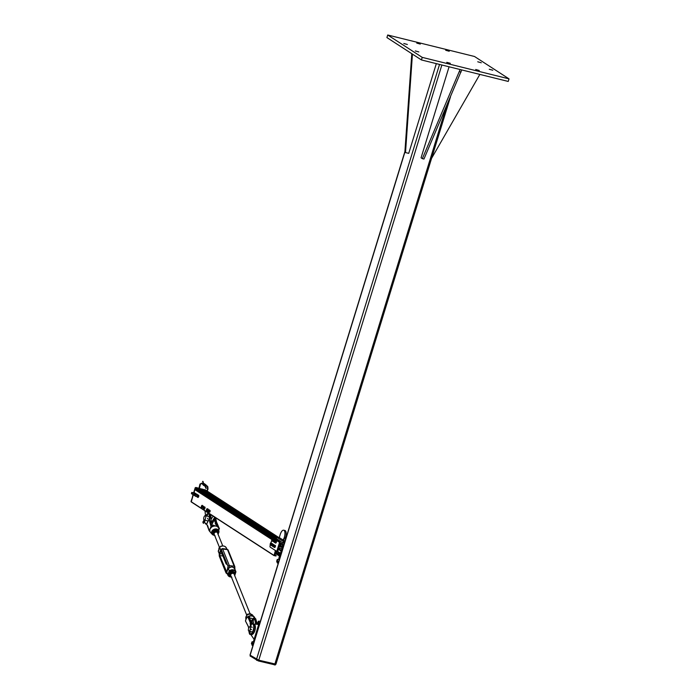 <?xml version="1.0" encoding="UTF-8"?>
<svg xmlns="http://www.w3.org/2000/svg" width="700" height="700" viewBox="0 0 700 700"><rect width="100%" height="100%" fill="white"/><g stroke="black" fill="none" stroke-linecap="round" stroke-linejoin="round"><path stroke-width="1.05" d="M492.8 70.236L489.256 69.256L492.8 70.236M450.31 63.306L446.766 62.317L450.31 63.306M407.356 44.476L403.804 43.488L407.356 44.476M449.234 51.258L445.69 50.269L449.234 51.258M420.297 44.091L416.754 43.102L420.297 44.091M418.854 51.931L415.31 50.942L418.854 51.931M479.246 70.473L475.694 69.484L479.246 70.473M481.294 62.781L477.75 61.793L481.294 62.781M474.512 56.49L387.713 35L422.223 57.374L509.023 78.864L474.512 56.49M509.023 78.864L508.235 81.436L421.435 59.946L386.916 37.572L387.713 35M421.435 59.946L422.223 57.374M275.8 664.151L258.764 660.188L250.005 655.095L404.915 151.541M275.109 664.904L258.309 660.931L250.276 656.049M412.44 54.119L405.51 152.565L404.871 152.145L411.801 53.708M405.51 152.565L408.73 153.361L436.328 63.639M412.3 54.591L411.661 54.171M431.576 158.331L479.859 74.41M449.076 66.789L421.067 157.824L422.354 158.655L460.119 69.527M461.729 69.921L423.955 159.049L422.354 158.655M461.073 72.047L459.463 71.654M285.705 539.044A6.107 0.77 17.1 0 0 283.544 538.983A6.107 0.77 17.1 0 0 283.544 539.061L284.139 540.601L283.605 542.316L283.019 540.776A6.107 0.77 -162.9 0 1 283.01 540.697A6.107 0.77 -162.9 0 1 283.062 540.636M284.139 540.601L285.04 541.188M284.515 542.903L283.605 542.316M276.736 561.207A6.107 0.77 17.1 0 0 276.684 561.278A6.107 0.77 17.1 0 0 276.692 561.356L277.279 562.887L277.804 561.173L277.217 559.641A6.107 0.77 -162.9 0 1 277.209 559.562A6.107 0.77 -162.9 0 1 278.618 559.492M277.279 562.887L278.189 563.483M278.714 561.767L277.804 561.173M280.28 542.789L277.707 551.163L276.771 551.39L270.217 547.146A1.356 0.542 103.9 0 1 270.139 545.554L270.34 544.898M279.983 541.66L273.613 537.53A0.682 0.612 123 0 0 272.991 538.142L279.545 542.395A0.682 0.612 123 0 1 279.921 541.852L279.746 542.439L282.056 543.944A6.326 0.796 17.1 0 0 283.92 544.845M279.921 541.852L280.341 541.205L273.709 536.909L278.749 538.151M276.973 551.442L279.16 553.376A6.326 0.796 17.1 0 0 281.015 554.278M275.179 550.358L276.902 551.67M280.07 553.586L278.618 559.44A4.524 0.569 17.1 0 0 279.265 559.974M284.314 543.559A6.326 0.796 -162.9 0 1 282.459 542.657L280.14 541.153M283.141 541.1L282.363 540.907A0.901 0.823 123 0 0 283.019 540.785L283.544 539.061M285.127 538.939L285.556 537.548A5.88 2.363 -76.1 0 0 284.891 530.495L283.684 530.197A5.88 2.363 103.9 0 1 284.349 537.241L283.859 538.843M283.194 540.094L279.274 537.556A0.901 0.823 -57 0 1 278.206 538.212L282.363 540.907M279.274 537.556L280.192 534.555A5.88 2.363 103.9 0 1 283.684 530.197M270.988 542.789L272.116 539.122A1.356 0.542 103.9 0 1 272.921 538.116A1.356 0.542 103.9 0 1 272.991 538.142L272.921 538.116M279.545 542.395L276.771 551.39M273.507 537.548L273.709 536.909M281.277 553.42A6.326 0.796 -162.9 0 1 279.422 552.519L277.104 551.014M278.136 549.762L280.368 550.314M280.866 550.462L281.592 550.279L280.726 552.58A4.524 0.569 17.1 0 0 281.374 553.114M281.601 551.303L281.916 550.637L281.601 551.303L281.085 550.812M281.916 550.471L281.391 550.148M281.374 550.2L281.304 551.224M280.595 550.218L280.464 550.751M280.315 550.646L280.534 550.952A0.464 0.464 0 0 0 280.945 550.952L281.137 551.128M281.067 550.226L281.111 550.261A0.464 0.464 0 0 0 280.761 550.077L280.411 550.235M281.111 550.261L280.945 550.952M274.348 545.038L274.549 546.009L274.348 545.038L275.494 545.659L275.328 546.788L274.199 546.928L274.549 546.009L274.549 546.595M275.328 546.788L274.803 547.496L274.024 547.304M273.656 546.884L273.262 546.219M274.006 545.37L273.656 546.298M275.494 545.659L274.706 545.466M273.402 544.329L273.35 545.641L273.053 544.486L274.321 545.064M272.729 546.569L273.639 546.674M272.554 546.157L272.886 544.644M274.129 545.23L273.595 545.099M272.519 545.738L271.276 545.352L272.081 544.784L271.469 545.746M272.108 543.489L273.105 544.434L272.081 544.784L272.317 544.241M271.276 545.352L271.6 543.83M272.554 545.501L272.002 545.361M270.856 542.754L270.515 543.06L271.976 543.428L271.197 543.235L270.664 544.688L271.197 543.235M270.48 545.038L271.25 545.221M270.13 544.442L270.515 543.06M273.91 539.805L273.752 541.126L272.589 541.345L272.379 540.715L272.755 541.135L273.123 540.435L273.061 540.96M273.752 541.126L272.589 541.345M272.808 539.499L272.414 541.012M273.332 539.954L273.123 540.435L273.158 539.621L274.015 540.12M273.324 541.538L274.041 539.534L273.123 539.324M275.152 540.671L274.453 541.161L275.835 540.837L275.896 541.686L275.52 542.596L274.286 542.045L274.951 541.957L274.829 542.43M275.52 542.596L274.391 542.483L274.715 540.724M275.214 541.52L274.951 541.957L275.109 541.074L275.896 541.686M273.507 541.59L273.796 539.472A1.242 0.499 103.9 0 1 274.085 539.359A1.242 0.499 103.9 0 1 274.277 540.689A1.242 0.499 103.9 0 1 273.49 541.774A1.242 0.499 103.9 0 1 273.429 541.747A1.242 0.499 103.9 0 1 273.28 541.529L273.219 541.494M274.207 539.429A1.242 0.499 103.9 0 1 274.348 539.42A1.242 0.499 103.9 0 1 274.531 540.75A1.242 0.499 103.9 0 1 273.744 541.835A1.242 0.499 103.9 0 1 273.683 541.809A1.242 0.499 103.9 0 1 273.63 541.765M275.529 540.759L275.713 540.715A1.242 0.499 103.9 0 1 276.001 540.601A1.242 0.499 103.9 0 1 276.194 541.931A1.242 0.499 103.9 0 1 275.406 543.016A1.242 0.499 103.9 0 1 275.345 542.99A1.242 0.499 103.9 0 1 275.196 542.771L275.161 542.64M276.124 540.671A1.242 0.499 103.9 0 1 276.264 540.663A1.242 0.499 103.9 0 1 276.447 541.992A1.242 0.499 103.9 0 1 275.669 543.077A1.242 0.499 103.9 0 1 275.599 543.051A1.242 0.499 103.9 0 1 275.546 543.008M275.24 542.78L275.826 540.794M275.957 540.776L275.45 542.832M253.374 641.847A6.107 0.77 17.1 0 0 251.965 641.918A6.107 0.77 17.1 0 0 251.965 641.996L253.391 644.079M252.866 645.794L251.44 643.711A6.107 0.77 -162.9 0 1 251.44 643.633A6.107 0.77 -162.9 0 1 251.484 643.571M252.026 645.251L252.56 643.536M257.819 622.991A6.107 0.77 17.1 0 0 257.766 623.053A6.107 0.77 17.1 0 0 257.775 623.131L259.192 625.214M259.726 623.499L258.3 621.416A6.107 0.77 -162.9 0 1 258.291 621.337A6.107 0.77 -162.9 0 1 260.374 621.381M258.886 622.956L258.361 624.671M254.118 639.354L251.125 635.023A5.88 2.363 103.9 0 1 250.854 634.497M254.126 624.137A5.88 2.363 103.9 0 1 254.485 624.102L258.265 624.418M258.589 624.82L253.365 641.795A4.524 0.569 17.1 0 0 253.943 642.294M281.102 545.755L281.549 545.869M205.222 489.851L202.099 489.213M281.19 543.384L280.717 544.924L279.641 544.889M198.695 488.233L195.974 487.48L195.291 488.407L272.44 538.414L195.291 488.407M197.697 489.965L197.286 490.586L196.455 490.376M279.851 544.189L280.648 543.025M195.449 489.729L272.037 539.376L195.457 489.729L194.88 489.641L194.023 492.424L195.23 487.716L193.655 492.748M191.013 501.436L193.322 494.69L191.24 501.944L273.971 555.564M276.841 551.863L275.879 551.854L274.925 554.977L276.124 555.389L276.01 555.992L274.015 555.599L275.38 550.681M202.125 489.195L204.347 490.665L203.945 491.391M201.548 490.017L204.164 490.665M194.206 495.381L194.46 494.27M191.415 493.631L191.669 492.52M192.518 494.34L192.789 493.238M192.535 494.358L192.727 493.273L192.535 494.358M195.309 496.09L195.58 494.996M195.326 496.108L195.519 495.023L195.326 496.108M197.776 496.597L197.995 495.696M197.155 496.702A1.137 0.455 -76.1 0 0 197.155 496.729A1.137 0.455 -76.1 0 0 197.339 497.175A1.137 0.455 -76.1 0 0 197.855 496.86A1.137 0.455 -76.1 0 0 198.188 495.784A1.137 0.455 -76.1 0 0 198.004 495.014A1.137 0.455 -76.1 0 0 197.514 495.294A1.137 0.455 -76.1 0 0 197.496 495.32L198.327 495.189L198.231 496.414L197.662 497.35L197.155 496.405L197.199 497.044M198.817 495.574L198.817 495.617A1.137 0.455 103.9 0 1 198.817 495.617A1.137 0.455 103.9 0 1 198.817 495.933A1.137 0.455 103.9 0 1 198.485 497.017A1.137 0.455 103.9 0 1 198.468 497.052L198.468 497.052M197.487 495.329L198.319 494.996L198.817 495.933L198.327 495.189M197.662 497.35L198.817 495.933M198.117 497.455L198.485 497.017M198.231 496.414L198.678 496.528M197.05 495.206A1.137 0.455 -76.1 0 0 197.067 495.058A1.137 0.455 -76.1 0 0 196.884 494.287A1.137 0.455 -76.1 0 0 196.394 494.567A1.137 0.455 -76.1 0 0 196.376 494.594L197.207 494.463L197.111 495.696M197.207 494.463L197.706 495.215L197.199 494.27L196.376 494.602M196.735 496.134L196.998 496.738L197.374 496.291M196.026 493.824L196.026 493.867A1.137 0.455 103.9 0 1 196.026 493.867A1.137 0.455 103.9 0 1 196.026 494.183A1.137 0.455 103.9 0 1 195.982 494.498M195.352 494.34A1.137 0.455 -76.1 0 0 195.396 494.025A1.137 0.455 -76.1 0 0 195.213 493.264A1.137 0.455 -76.1 0 0 194.722 493.544A1.137 0.455 -76.1 0 0 194.705 493.57L195.536 493.439L195.44 494.664M195.886 494.778L195.991 493.544L194.696 493.579M196.026 494.183L195.536 493.439M194.259 493.456A1.137 0.455 -76.1 0 0 194.276 493.308A1.137 0.455 -76.1 0 0 194.093 492.537A1.137 0.455 -76.1 0 0 193.602 492.817A1.137 0.455 -76.1 0 0 193.585 492.844L194.416 492.713L194.32 493.938M194.416 492.713L194.915 493.456L194.407 492.52L193.576 492.852M193.944 494.384L193.428 494.699M205.564 515.716L204.969 510.843M213.115 516.128L210.998 519.479M207.567 518.928A2.258 0.91 103.9 0 1 207.725 518.262A2.258 0.91 103.9 0 1 207.742 518.21M211.426 522.48L214.76 517.195M210.149 510.939L209.956 511.787M208.819 510.134L209.274 510.177A1.137 0.455 -76.1 0 0 208.819 510.134L208.819 510.134A1.137 0.455 -76.1 0 0 208.67 510.317A1.137 0.455 -76.1 0 0 208.373 511.07A1.137 0.455 -76.1 0 0 208.32 511.752A1.137 0.455 -76.1 0 0 208.39 512.059L208.32 511.823M208.39 512.059A1.137 0.455 -76.1 0 0 208.845 512.102L208.32 511.735M209.528 510.545L209.291 511.166A1.137 0.455 -76.1 0 0 209.274 510.177L210.201 510.711L209.912 511.989L208.635 512.426M209.239 511.823L208.845 512.102A1.137 0.455 -76.1 0 0 209.291 511.166L209.912 511.989M209.213 509.854L210.201 510.711M208.224 509.451L208.154 510.221M208.04 510.536L207.76 510.983M206.894 511.131L206.579 510.948A1.137 0.455 -76.1 0 0 207.086 510.659L206.894 511.131L207.567 511.298L208.25 509.154L207.121 508.655L206.754 509.075A1.137 0.455 -76.1 0 0 206.745 509.093L207.252 508.804A1.137 0.455 -76.1 0 0 206.754 509.075A1.137 0.455 -76.1 0 0 206.404 510.169A1.137 0.455 -76.1 0 0 206.395 510.51A1.137 0.455 -76.1 0 0 206.579 510.948L206.439 510.808M207.576 508.988L207.428 509.582A1.137 0.455 -76.1 0 0 207.252 508.804L208.25 509.154M207.463 510.221L207.086 510.659A1.137 0.455 -76.1 0 0 207.428 509.582L208.136 510.387M205.03 507.456L204.916 508.27M203.84 508.664L203.341 508.839A1.137 0.455 -76.1 0 0 203.84 508.664A1.137 0.455 -76.1 0 0 204.216 507.631L203.84 508.664M203.219 508.637L203.219 507.981A1.137 0.455 -76.1 0 0 203.201 508.436A1.137 0.455 -76.1 0 0 203.341 508.839L203.219 507.981A1.137 0.455 -76.1 0 1 203.56 507.001L203.56 507.001A1.137 0.455 -76.1 0 1 203.604 506.94L204.4 507.019L204.216 507.631A1.137 0.455 -76.1 0 0 204.102 506.765A1.137 0.455 -76.1 0 0 203.604 506.94L203.394 507.369L203.604 506.94M203.989 506.555L204.4 507.019M205.074 507.185L204.89 508.454L204.225 508.287M204.89 508.454L204.304 509.259L203.63 509.093M203.114 506.301L202.965 507.141M201.381 507.552A1.137 0.455 -76.1 0 0 201.862 507.491L201.381 507.552L201.32 506.616A1.137 0.455 -76.1 0 0 201.285 507.194A1.137 0.455 -76.1 0 0 201.381 507.552L201.285 507.194M201.74 505.627L202.221 505.575A1.137 0.455 -76.1 0 0 201.74 505.627L201.74 505.627A1.137 0.455 -76.1 0 0 201.644 505.759A1.137 0.455 -76.1 0 0 201.32 506.616M202.282 506.502L201.862 507.491A1.137 0.455 -76.1 0 0 202.282 506.502A1.137 0.455 -76.1 0 0 202.221 505.575L202.282 506.502M202.125 505.304L203.166 506.056L202.93 507.334L202.256 507.168M203.166 506.056L202.492 505.89M202.93 507.334L201.653 507.867M249.69 618.433A1.811 1.444 -21.9 0 1 252.096 620.043A1.811 1.444 -21.9 0 1 251.002 620.996M249.751 618.555A1.811 1.444 158.1 0 0 250.565 618.153M250.889 625.546L251.711 623.91A3.614 1.61 26.5 0 0 251.632 623.753L250.932 625.161M251.711 623.91L252.035 623.569L250.294 621.661L247.739 616.683L248.78 616.525A4.436 3.552 -21.9 0 1 254.599 617.96L254.73 617.741A4.646 3.719 158.1 0 0 254.188 616.875A4.646 3.719 158.1 0 0 248.64 616.236L249.043 616.586M249.463 633.447A5.425 2.179 -76.1 0 0 250.329 634.366A5.425 2.179 -76.1 0 0 253.741 629.624A5.425 2.179 -76.1 0 0 252.936 623.84A5.425 2.179 -76.1 0 0 252.805 623.814L252.49 624.032A12.224 4.909 -76.1 0 1 251.746 623.805L252.035 623.569A11.935 4.795 103.9 0 0 252.525 623.77A11.935 4.795 103.9 0 0 252.744 623.805M251.536 622.195L253.085 623.814M248.64 616.236L248.36 616.7M252.464 619.71L253.251 618.144L254.975 618.301L254.73 617.741M254.888 618.319L252.604 615.108A3.806 3.045 -21.9 0 0 249.209 614.18A3.806 3.045 -21.9 0 0 246.138 616.42A3.806 3.045 -21.9 0 0 245.814 617.837L245.884 619.692M247.179 617.321L246.453 618.345L247.38 616.77L248.99 616.971A1.103 0.49 26.5 0 0 249.016 617.286L251.396 621.933L249.935 621.836L250.819 623.122M254.328 617.899L255.491 618.599M245.481 620.664L245.919 619.85M253.024 621.101L254.17 618.809L253.251 618.144L254.284 618.284A1.103 0.49 26.5 0 1 254.537 618.66L255.841 624.216M255.255 618.529L256.944 623.324M245.805 620.008L246.181 618.887L245.787 620.008M245.726 620.13L245.438 620.935L248.124 626.01M246.706 617.96L247.739 616.683L249.935 621.836M247.984 625.739L245.438 620.935L247.984 625.905M257.311 624.339L255.71 618.765L257.023 623.595M256.34 624.26L254.537 618.66M206.692 524.029L206.701 524.02A3.614 1.61 26.5 0 0 206.649 523.863L206.605 523.976A12.224 4.909 -76.1 0 0 205.87 523.749A5.145 2.065 103.9 0 1 204.636 520.503M218.426 533.339A3.806 3.045 158.1 0 0 218.645 532.954A3.806 3.045 158.1 0 0 218.969 531.536A3.806 3.045 158.1 0 0 215.985 528.955A3.806 3.045 158.1 0 0 211.873 531.282A3.806 3.045 158.1 0 0 212.179 534.266L210.595 532.499A4.646 3.719 -21.9 0 1 210.053 531.633L209.825 530.819A4.655 3.728 -21.9 0 1 209.808 530.53L209.991 528.964L209.081 530.6L206.701 524.02L209.361 518.683A3.614 1.61 26.5 0 0 209.3 518.551L206.649 523.863M212.581 526.593L211.409 526.409L209.361 518.683A3.614 2.607 41 0 0 209.352 518.472L209.3 518.551M210.271 514.281A5.425 2.179 103.9 0 1 210.822 517.029L209.72 516.758A11.935 4.795 103.9 0 0 209.746 518.499L209.352 518.472A12.224 4.909 -76.1 0 1 209.335 516.801L209.72 516.758A5.425 2.179 -76.1 0 0 208.539 513.538A5.425 2.179 -76.1 0 0 207.436 513.879L207.174 514.054M207.76 525.779L209.081 530.6L209.519 530.434A4.9 3.92 158.1 0 0 209.545 530.74L209.808 531.055M210.84 518.866L212.485 526.4M214.559 519.558L214.209 519.89L214.559 519.558A11.935 4.795 103.9 0 1 214.541 517.947L215.644 518.219A11.935 4.795 -76.1 0 0 215.67 519.969L215.784 520.056A3.614 2.607 41 0 0 215.784 520.091M215.81 520.284L216.65 523.329M215.67 519.969L219.214 528.343L218.636 528.255M211.969 524.379L214.209 519.89L215.565 523.093L214.585 519.794M218.662 528.106L218.654 528.08C217.394 525.945 215.355 525.429 212.537 526.531L211.969 526.733L212.564 526.601A4.646 3.719 -21.9 0 1 218.662 528.106L218.654 528.08M218.864 528.876A4.655 3.728 -21.9 0 1 218.881 529.13A4.655 3.728 -21.9 0 1 218.881 529.165L219.074 529.008A4.9 3.92 158.1 0 0 219.048 528.692L218.715 528.238M212.24 526.636L211.496 526.829A4.9 3.92 158.1 0 0 211.207 527.056L211.409 527.31A4.655 3.728 -21.9 0 1 211.689 527.091M218.899 529.62L219.362 528.684L218.934 528.29M211.059 527.581L211.041 526.558L209.991 528.964L211.409 527.31M209.256 530.793L210.595 532.499M210.744 527.188L210.236 528.395M211.706 526.496L211.041 526.558L209.702 521.885L211.339 522.156M219.345 528.622L218.899 529.436M218.706 530.206L219.354 528.439L216.799 523.635M250.95 629.79L250.679 629.256L251.484 629.449L250.95 629.79L250.679 629.256L251.484 629.449M248.841 631.076A2.258 0.91 103.9 0 1 248.526 628.653A2.258 0.91 103.9 0 1 249.953 626.692A2.258 0.91 103.9 0 1 250.285 629.108A2.258 0.91 103.9 0 1 248.859 631.085A2.258 0.91 103.9 0 1 248.841 631.076L249.594 631.269M205.459 520.065L204.838 520.1M205.713 517.396A2.258 0.91 -76.1 0 0 205.249 515.646A2.258 0.91 -76.1 0 0 203.822 517.624A2.258 0.91 -76.1 0 0 204.164 520.03A2.258 0.91 -76.1 0 0 205.713 517.396M203.28 523.355L204.654 520.153M204.067 521.596L204.794 520.188L204.067 521.596M207.384 515.165L207.655 514.211M204.19 520.039L203.114 522.392M202.79 522.288L203.508 521.238M207.41 513.87L205.748 516.801L206.824 514.456L207.112 515.095L207.576 513.923L207.069 515.384M206.938 514.841L206.894 515.322M203.49 521.404L204.47 520.109M249.34 633.045L250.136 631.925L250.005 633.246M250.723 626.885L251.151 623.201L250.652 626.867M250.95 624.733L251.309 623.245M249.83 630.306L249.664 631.925L250.136 631.925M251.388 623.271L250.828 623.105L250.416 624.601L250.495 626.832M249.664 631.925L249.707 630.508M250.101 623.096L250.355 624.663L250.828 623.105M249.611 631.89L249.428 632.992L249.611 631.89M250.705 623.499L250.145 623.053M231.28 576.931A4.016 3.211 -21.9 0 1 228.261 575.164L229.574 571.296A4.016 3.211 -21.9 0 1 235.646 572.031L235.935 571.778A4.375 3.5 158.1 0 0 235.935 571.76A4.375 3.5 158.1 0 0 229.18 570.964L227.806 575.015A4.375 3.5 158.1 0 0 227.815 575.032A4.375 3.5 158.1 0 0 231.385 577.028M235.646 572.031L234.911 569.222L235.926 571.751L235.209 573.335M228.261 575.164L226.791 572.495M229.574 571.296L228.112 568.304L229.521 567.875C231.184 566.528 232.785 566.72 234.334 568.452L234.868 569.109L234.334 568.452A2.818 0.954 96.8 0 0 234.15 566.178A1.041 0.831 -21.9 0 1 234.824 566.65L228.165 550.104L227.036 549.159A2.818 0.954 96.8 0 1 227.491 549.631A1.041 0.831 -21.9 0 1 228.165 550.104M234.894 569.179L234.824 566.65M218.251 551.18L219.616 547.137C222.539 545.326 224.787 545.624 226.371 548.012L226.826 549.133L226.38 548.021A4.375 3.5 -21.9 0 1 226.38 548.021A4.375 3.5 -21.9 0 0 219.625 547.207L219.844 547.146M218.54 551.014L219.625 547.207L220.692 549.867L222.232 548.581A2.818 0.954 -83.2 0 1 222.679 549.054L227.491 549.631L234.15 566.178L229.338 565.6L222.679 549.054A1.041 0.831 158.1 0 0 221.419 549.798A1.776 0.604 -83.2 0 0 220.526 550.279L219.459 553.429A1.776 0.604 -83.2 0 0 219.362 555.879L226.021 572.425A1.776 0.604 -83.2 0 0 226.905 571.952L227.981 568.794A1.776 0.604 -83.2 0 0 228.078 566.352L228.156 566.624M225.365 548.957L223.895 548.774M219.852 554.584L218.251 551.267A4.375 3.5 -21.9 0 0 218.251 551.276A4.375 3.5 -21.9 0 1 218.251 551.276L218.251 551.267M226.765 572.206L219.8 555.616L219.362 555.879A1.041 0.831 -21.9 0 0 219.362 556.386L219.293 553.866L218.251 551.276M234.089 574.061A1.811 1.444 158.1 0 0 230.737 575.409M234.684 575.523A2.712 2.17 158.1 0 0 235.007 574.718A2.712 2.17 158.1 0 0 234.071 572.758A2.712 2.17 158.1 0 0 231.464 572.74A2.712 2.17 158.1 0 0 229.793 574.683A2.712 2.17 158.1 0 0 230.72 576.642A2.712 2.17 158.1 0 0 231.324 576.879M231.858 577.194L229.495 575.872L229.994 573.265L232.855 571.988L235.209 573.309L234.719 575.907M235.209 573.309L234.859 572.425L232.496 571.104L231.026 571.637L229.635 572.381L229.495 575.872M229.994 573.265L229.635 572.381M232.855 571.988L232.496 571.104M217.481 532.796A1.811 1.444 158.1 0 0 214.13 534.144M218.076 534.258A2.712 2.17 158.1 0 0 218.391 533.505A2.712 2.17 158.1 0 0 217.508 531.519A2.712 2.17 158.1 0 0 214.909 531.449A2.712 2.17 158.1 0 0 213.194 533.365A2.712 2.17 158.1 0 0 214.069 535.351A2.712 2.17 158.1 0 0 214.716 535.614M215.189 535.929L212.87 534.555L213.43 531.956L216.309 530.722L218.627 532.096L218.067 534.695M218.627 532.096L218.269 531.212L215.95 529.839L214.471 530.346L213.071 531.072L212.87 534.555M213.43 531.956L213.071 531.072M216.309 530.722L215.95 529.839M251.178 614.442L250.329 613.629L247.293 614.285L246.041 616.796M250.329 613.629L250.513 614.093M247.293 614.285L247.52 614.854M222.416 546.096L220.981 546.096L219.879 547.05L218.873 548.231L219.249 549.299M219.074 548.739L218.873 548.231M251.169 621.32A1.811 1.444 -21.9 0 1 252.84 623.648M228.148 566.808A1.811 1.444 158.1 0 0 227.85 568.234L228.007 568.619M227.237 564.436A1.811 1.444 -21.9 0 1 226.319 562.161M214.725 525.954A1.811 1.444 158.1 0 0 212.284 525.49M274.838 664.169L446.442 106.339M404.889 152.154L250.119 655.235M439.539 64.435L256.515 659.374M441.866 65.004L258.764 660.188M274.382 664.913L274.627 664.116M258.309 660.931L258.554 660.135M256.629 660.319L256.865 659.558M250.233 656.18L250.46 655.454M276.692 561.356L277.217 559.641M280.201 554.295A4.524 0.569 17.1 0 0 280.849 554.829M283.631 542.334A5.425 0.682 17.1 0 0 283.255 542.859A5.425 0.682 17.1 0 0 284.358 543.419M285.556 537.548L284.349 537.241M282.056 543.944L282.459 542.657M279.16 553.376L279.422 552.519M280.368 550.778L280.56 550.156L280.368 550.778M251.44 643.711L251.965 641.996M258.3 621.416L257.775 623.131M207.454 491.269L279.178 537.766L207.445 491.295M207.06 491.041L205.013 489.72M277.83 537.924L207.086 492.065M206.701 491.82L202.501 489.099M276.141 537.512L206.789 492.546M206.404 492.301L204.12 490.814M283.019 545.125L281.05 543.847M282.975 545.274L280.998 543.996L282.966 545.282M280.84 550.086L278.504 548.572M280.035 550.235L278.329 549.133M273.814 536.935L198.485 488.101M273.332 537.626L195.974 487.48M273 538.09L195.44 487.812M272.466 538.387L195.274 488.346M272.221 538.825L197.558 490.42M272.125 539.096L197.286 490.586M271.985 539.543L194.941 489.597M271.959 539.613L194.88 489.641M273.936 555.363L191.161 501.707M279.991 554.96L275.765 552.221M279.947 555.1L275.721 552.361M279.834 555.468L275.608 552.729M279.79 555.616L275.564 552.869M279.641 556.097L275.424 553.359M279.624 556.168L275.398 553.429L279.624 556.176M204.111 491.426L204.33 490.7M198.826 488.302L202.204 489.134L198.826 488.294M193.069 494.629L191.17 501.865L193.104 494.637M193.707 492.677L195.659 487.532M206.194 492.573L203.376 491.251L205.371 491.811M204.304 491.846L205.966 492.196L204.138 491.741M205.389 486.071L206.264 488.311M201.556 483.586L201.688 483.157L203.306 484.199A0.595 0.542 -57 0 1 204.19 483.604L204.907 484.067A0.595 0.542 123 0 0 204.032 484.671A0.569 0.516 -57 0 1 204.925 484.12M207.174 486.517L207.305 486.089L207.865 486.815L207.996 489.186L206.273 493.124M204.085 485.642A0.569 0.516 -57 0 1 204.032 484.741L203.289 484.251L204.19 483.604M203.289 484.251L203.306 485.17A0.595 0.542 -57 0 1 203.289 484.251L204.032 484.741M204.986 484.137A0.595 0.542 123 0 0 204.907 484.067L204.925 484.986M204.032 484.671L204.006 484.715A0.595 0.542 123 0 0 204.12 485.686L203.306 485.17M204.934 485.327L204.96 485.249A0.569 0.516 -57 0 1 205.529 484.61A0.569 0.516 -57 0 1 206.001 485.24A0.595 0.542 123 0 0 205.205 484.671A0.595 0.542 123 0 0 204.925 485.249L204.934 485.327A0.595 0.542 123 0 0 205.502 486.211A0.569 0.516 -57 0 1 204.934 485.327L204.207 484.785A0.595 0.542 -57 0 1 205.082 484.181L204.207 484.785L204.207 485.756A0.595 0.542 -57 0 1 204.19 484.838M204.207 485.756L205.782 485.844A0.595 0.542 123 0 0 205.8 485.642A0.569 0.516 -57 0 1 205.765 485.826M204.96 485.249L204.207 484.785M252.49 624.032A5.145 2.065 103.9 0 1 253.085 630.56A5.145 2.065 103.9 0 1 249.358 633.246M249.235 632.931A5.145 2.065 103.9 0 1 249.016 631.12M249.148 617.558L251.536 622.029L253.627 624.041M249.016 617.286L249.672 617.26L249.384 617.837M246.461 618.398L247.065 617.444M248.763 627.926L247.993 625.73M255.412 623.175L256.882 623.289L257.399 624.347M253.907 624.085A5.425 2.179 103.9 0 1 254.03 624.111A5.425 2.179 103.9 0 1 254.844 629.895A5.425 2.179 103.9 0 1 251.422 634.637L250.329 634.366C249.672 634.76 249.226 633.649 248.99 631.032M252.621 634.226A5.145 2.065 -76.1 0 0 254.993 629.93A5.145 2.065 -76.1 0 0 254.896 625.03M209.352 518.709L209.702 521.885M209.982 528.903L209.405 529.865M205.065 523.145A5.425 2.179 -76.1 0 0 205.931 524.072A5.425 2.179 -76.1 0 0 206.054 524.09A11.935 4.795 103.9 0 1 206.334 524.142L207.839 526.05M206.588 524.221L205.87 523.749M205.87 515.795A5.145 2.065 103.9 0 1 206.85 514.36M207.454 513.879A5.145 2.065 103.9 0 1 209.335 516.801M210.954 518.691A12.224 4.909 103.9 0 1 210.945 517.195L210.822 517.029A11.935 4.795 -76.1 0 0 210.84 518.639M210.945 517.195A5.145 2.065 -76.1 0 0 210.508 514.727M215.775 519.942A12.224 4.909 103.9 0 1 215.766 518.394A5.145 2.065 -76.1 0 0 215.766 517.843M214.156 518.157A12.224 4.909 -76.1 0 0 214.174 519.645L211.907 524.178M217.35 526.575L215.565 523.093L216.799 523.46L215.766 518.394M215.206 523.267L216.737 526.26M212.179 534.266A3.806 3.045 158.1 0 0 213.789 535.185L212.179 534.266M213.29 534.852A3.526 2.826 -21.9 0 1 212.17 531.466A3.526 2.826 -21.9 0 1 216.659 529.401A3.526 2.826 -21.9 0 1 218.505 532.901M215.644 517.764A5.425 2.179 103.9 0 1 215.644 518.219L215.793 517.86M211.251 522.043L210.971 519.094M207.471 513.957L207.244 515.358M203.472 521.316L204.129 520.021M206.692 515.095L205.748 516.968M250.241 632.284L249.611 633.36M249.777 632.336L249.979 631.881M250.416 624.601L250.189 626.754M235.078 574.315L235.882 571.935M222.093 553.945L219.879 553.674A1.409 0.481 96.8 0 0 219.8 555.616L222.924 555.992M221.673 550.602L220.946 550.515A1.409 0.481 96.8 0 1 221.401 549.903L228.078 566.344L221.419 549.806A1.776 0.604 96.8 0 0 220.692 549.867M219.459 553.429L219.879 553.674L220.946 550.515L220.526 550.279M226.634 572.399A1.409 0.481 96.8 0 1 226.459 572.171L226.021 572.425L219.354 555.887A1.776 0.604 96.8 0 1 219.319 553.928M221.541 550.104L228.078 566.528L226.686 572.407M229.521 567.875A2.818 0.954 -83.2 0 0 229.338 565.6A1.041 0.831 158.1 0 0 228.078 566.344A1.776 0.604 96.8 0 1 228.112 568.304M226.739 572.355A1.776 0.604 96.8 0 1 226.013 572.434A1.041 0.831 -21.9 0 0 226.021 572.933L227.15 573.886A2.818 0.954 -83.2 0 0 227.343 573.851M450.485 96.88L275.922 664.282M275.205 665L275.424 664.291M250.145 656.075L250.355 655.384M283.01 540.697L283.544 538.983M276.684 561.278L277.209 559.562M284.025 541.861L283.701 542.378M283.203 544.539L281.47 550.165M278.679 548.012L281.89 548.8M279.09 546.665L282.301 547.461M279.221 546.245L282.433 547.041M279.37 545.773L282.572 546.569M279.493 545.352L282.371 546.07M251.965 641.918L251.44 643.633M258.291 621.337L257.766 623.053M207.069 491.024L205.126 489.764M273.875 536.944L198.599 488.154M274.015 555.599L191.24 501.944M204.365 490.691L204.138 491.435M205.205 491.698L206.185 492.616M204.995 485.835L205.809 488.276M199.395 488.434L200.524 484.102L201.399 483.516L203.088 484.593M201.749 483.184L199.981 484.085L198.931 488.32M205.231 485.275L207.112 486.491C207.979 489.002 207.401 491.181 205.371 493.028M205.459 484.881L207.357 486.115M203.525 483.63L203.053 481.407M203.28 484.006L202.597 481.373M205.222 485.24L205.091 485.957M205.826 485.573L205.082 484.181M197.076 494.76L194.661 494.165M195.23 495.775L194.32 495.548M194.285 493.01L191.87 492.415M192.439 494.025L191.529 493.798M195.396 493.736L192.99 493.141M194.127 494.891L192.649 494.524M198.188 495.486L195.781 494.891M197.846 496.869L195.44 496.274M245.814 617.837C246.129 616.21 247.091 612.483 252.604 615.108M252.525 623.77L254.03 624.111C256.961 625.642 254.73 634.646 251.422 634.637M248.727 628.014L247.984 625.914M209.484 513.765L207.322 513.852M206.92 514.202L205.844 515.786M204.601 520.572L204.89 522.952L206.64 524.247M211.33 522.156L210.394 514.36M218.418 533.374L218.881 529.13M252.21 627.253L249.953 626.692M252.481 631.986L250.285 631.435M204.164 520.03L207.979 520.975M211.776 521.92L212.905 522.191M205.249 515.646L206.211 515.883M206.894 516.049L209.072 516.591M203.429 523.399L204.067 521.622M202.816 522.165L204.111 520.012M249.664 630.569L249.524 633.36L250.224 631.995M250.757 626.894L251.422 623.28M235.944 571.856L235.051 574.499M226.774 572.442L227.815 575.032L231.411 577.089M227.036 549.159L225.312 548.949M223.965 548.782L222.232 548.581M219.362 556.386L226.021 572.933M253.382 621.985L252.166 618.966M250.023 613.655L234.062 573.991M232.986 571.322L232.566 570.264M246.75 615.186L230.711 575.339M229.591 572.556L229.346 571.961M222.775 545.947L217.455 532.726M225.986 563.614L220.841 550.821M219.494 547.47L214.104 534.074"/></g></svg>
